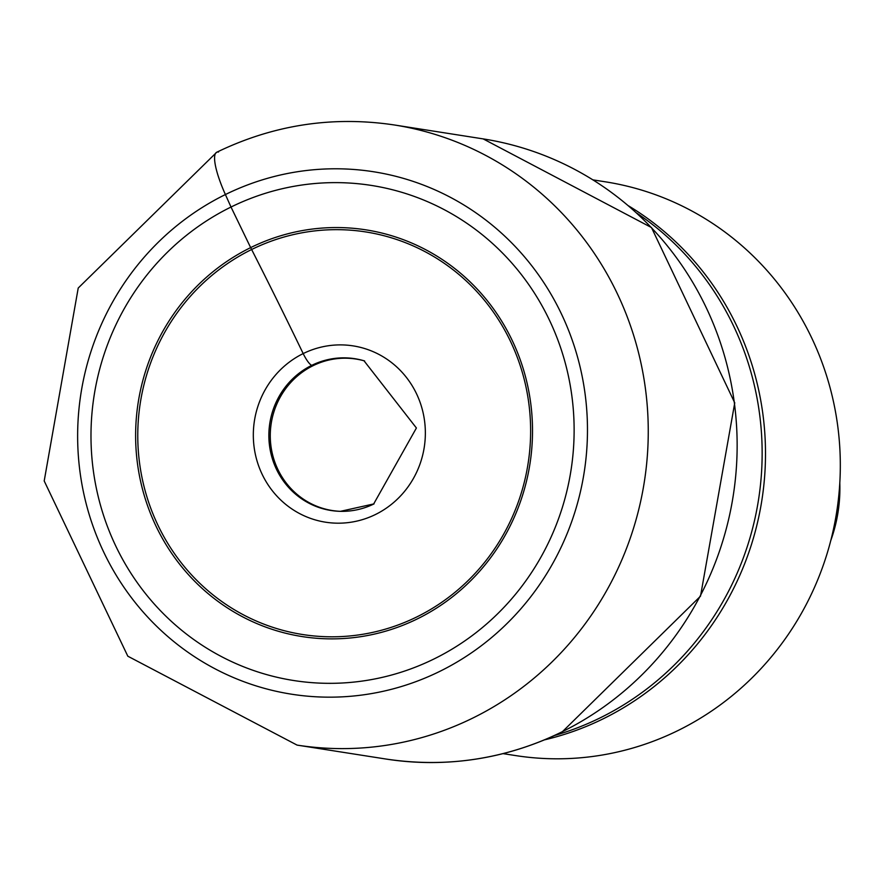 <?xml version="1.0" encoding="UTF-8"?>
<svg xmlns="http://www.w3.org/2000/svg" width="884" height="884" viewBox="0 0 884 884"><rect width="100%" height="100%" fill="white"/><g stroke="black" fill="none" stroke-linecap="round" stroke-linejoin="round"><path stroke-width="1.33" d="M364.595 360.948A76.665 73.836 -81.1 0 0 313.102 365.667L311.798 365.324A14.1 3.138 -116.2 0 1 303.179 353.578A1235.644 275.156 63.8 0 0 251.631 249.509A203.751 196.248 -81.1 0 0 155.96 520.919A203.751 196.248 -81.1 0 0 416.762 616.955A203.751 196.248 -81.1 0 0 512.433 345.545A203.751 196.248 -81.1 0 0 251.631 249.509A36.354 8.1 -116.2 0 1 250.658 247.608A205.839 198.259 -81.1 0 0 154.004 521.803A205.839 198.259 -81.1 0 0 417.48 618.822A205.839 198.259 -81.1 0 0 514.134 344.627A205.839 198.259 -81.1 0 0 250.658 247.608L231.011 207.033A250.581 241.354 98.9 0 1 551.749 325.135A250.581 241.354 98.9 0 1 434.099 658.923A250.581 241.354 98.9 0 1 113.362 540.82A250.581 241.354 98.9 0 1 231.011 207.033L225.398 194.546A49.427 11.006 -116.2 0 1 218.503 152.037M593.031 179.883L605.352 181.817A290.372 279.675 98.9 0 1 837.723 425.978A290.372 279.675 98.9 0 1 678.05 730.515A290.372 279.675 98.9 0 1 515.416 755.555L503.095 753.632M544.82 739.786A290.372 279.675 -81.1 0 0 603.231 718.791A290.372 279.675 -81.1 0 0 765.135 468.443A290.372 279.675 -81.1 0 0 628.524 205.839M636.701 213.055A289.819 279.145 98.9 0 1 761.367 474.863A289.819 279.145 98.9 0 1 600.192 717.852A289.819 279.145 98.9 0 1 554.821 735.411M839.8 483.051A148.28 142.81 98.9 0 1 830.794 540.511M225.398 194.546A264.427 254.691 -81.1 0 0 101.251 546.776A264.427 254.691 -81.1 0 0 439.713 671.409A264.427 254.691 -81.1 0 0 563.859 319.179A264.427 254.691 -81.1 0 0 225.398 194.546M297.079 745.101A313.853 302.295 -81.1 0 0 472.874 718.029A313.853 302.295 -81.1 0 0 645.453 388.872A313.853 302.295 -81.1 0 0 394.286 124.964C332.561 115.749 273.366 124.843 216.713 152.258L78.223 288.04L44.2 480.962L127.815 656.193L297.079 745.101L385.965 759.036A313.853 302.295 98.9 0 0 561.76 731.963A313.853 302.295 98.9 0 0 734.339 402.806A313.853 302.295 98.9 0 0 483.172 138.899L394.286 124.964M313.102 365.667A76.665 73.836 -81.1 0 0 271.675 450.542A76.665 73.836 -81.1 0 0 341.014 511.35M374.054 503.88A76.831 73.991 98.9 0 1 340.395 511.339A76.831 73.991 98.9 0 1 270.338 450.696A76.831 73.991 98.9 0 1 311.798 365.324A76.831 73.991 98.9 0 1 363.998 360.771L416.408 428L373.678 503.946L340.395 511.339M375.501 514.488A89.229 85.936 98.9 0 1 261.288 472.443A89.229 85.936 98.9 0 1 303.179 353.589A89.229 85.936 98.9 0 1 417.392 395.634A89.229 85.936 98.9 0 1 375.501 514.488M483.172 138.899L651.486 227.553L734.748 402.861L700.515 596.17L562.18 731.919C505.88 759.146 447.138 768.185 385.965 759.036"/></g></svg>
